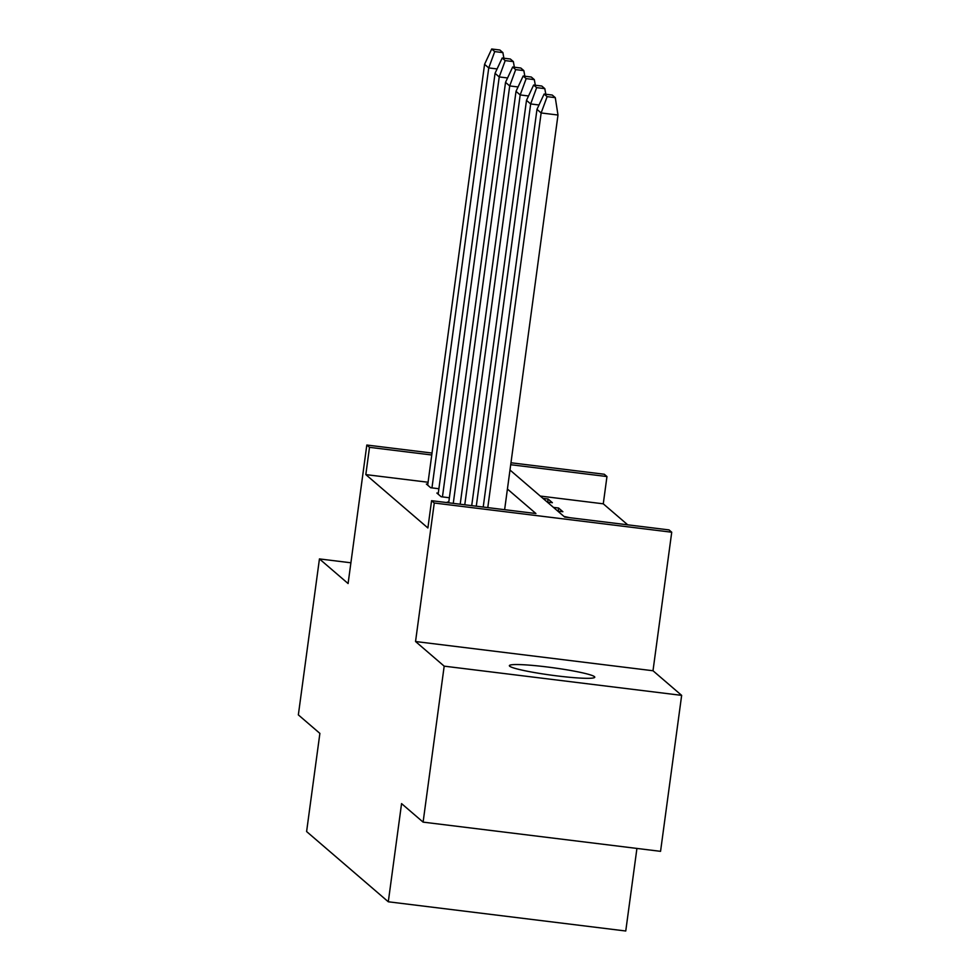 <?xml version="1.0" encoding="UTF-8"?>
<svg xmlns="http://www.w3.org/2000/svg" width="980" height="980" viewBox="0 0 980 980"><rect width="100%" height="100%" fill="white"/><g stroke="black" fill="none" stroke-linecap="round" stroke-linejoin="round"><path stroke-width="1.47" d="M509.686 666.216A43.096 3.798 -172.3 0 1 509.367 665.665A43.096 3.798 -172.3 0 1 549.694 667.294A43.096 3.798 -172.3 0 1 594.456 676.653A43.096 3.798 -172.3 0 1 594.774 677.205A43.096 3.798 -172.3 0 1 554.447 675.575A43.096 3.798 -172.3 0 1 509.686 666.216M350.901 562.79L319.443 558.918L348.096 583.541L366.814 445.03L432.021 453.054M423.103 822.122L444.185 666.155L681.651 695.371L660.557 851.338L423.103 822.122L401.567 803.612L388.301 901.784L306.605 831.555L319.884 733.395L298.349 714.886L319.443 558.918M510.972 462.768L604.28 474.247L606.963 476.55L510.715 464.716M627.715 524.827L603.276 503.818L606.963 476.55M509.992 470.033L564.713 517.073L669.034 529.911L671.729 532.226L434.263 503.01L431.58 500.694L535.913 513.532L507.42 489.045M681.651 695.371L652.999 670.749L671.729 532.226M636.927 848.435L625.755 931L388.301 901.784M448.767 502.226L447.333 502.054L448.13 502.728M427.807 484.206L426.374 484.034L430.673 487.734L438.893 488.738M428.076 482.258L365.822 474.602L427.893 527.963L431.58 500.694M438.293 493.222L436.86 493.038L441.159 496.738L449.379 497.754M365.822 474.602L369.509 447.333L366.814 445.03M652.999 670.749L415.545 641.52L444.185 666.155M415.545 641.52L434.263 503.01M431.764 454.99L369.509 447.333M603.276 503.818L540.274 496.064M563.917 516.399L569.846 517.71M553.443 507.383L558.576 508.02L562.875 511.719L557.743 511.082M542.957 498.379L548.09 499.016L552.389 502.703L547.257 502.079M547.673 502.127L548.09 499.016M558.159 511.131L558.576 508.02M503.879 58.212L502.887 52.602L499.861 50.005L491.703 49L484.72 63.982M431.96 487.893L488.738 67.914L484.573 64.337L427.684 485.149M502.887 52.602L494.729 51.597L491.703 49M496.946 68.919L488.738 67.914L494.729 51.597M514.353 67.228L513.361 61.605L510.335 59.008L502.189 58.004L495.206 72.986M442.446 496.897L499.224 76.93L495.059 73.341L438.158 494.165M513.361 61.605L505.215 60.613L502.189 58.004M507.42 77.934L499.224 76.93L505.215 60.613M524.839 76.232L523.847 70.621L520.821 68.024L512.675 67.02L505.692 82.002M453.262 503.365L509.698 85.934L505.533 82.357L448.693 502.801M523.847 70.621L515.688 69.617L512.675 67.02M517.905 86.938L509.698 85.934L515.688 69.617M535.313 85.248L534.321 79.625L531.295 77.028L523.149 76.024L516.166 91.005M464.777 504.774L520.184 94.938L516.019 91.361L460.196 504.21M534.321 79.625L526.174 78.621L523.149 76.024M528.379 95.954L520.184 94.938L526.174 78.621M545.799 94.252L544.807 88.641L541.781 86.032L533.635 85.04L526.652 100.009M476.28 506.195L530.67 103.954L526.493 100.364L471.711 505.631M544.807 88.641L536.648 87.637L533.635 85.04M538.865 104.958L530.67 103.954L536.648 87.637M504.627 509.686L557.988 115.028L555.28 97.645L552.255 95.048L544.108 94.043L537.126 109.025M487.783 507.616L541.144 112.957L536.979 109.38L483.214 507.052M555.28 97.645L547.134 96.64L544.108 94.043M557.988 115.028L541.144 112.957L547.134 96.64"/></g></svg>
